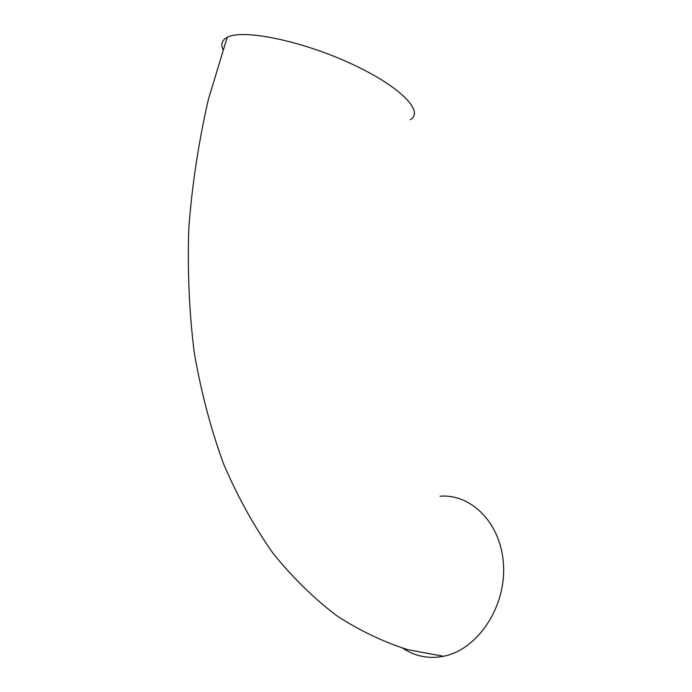 <?xml version="1.0" encoding="UTF-8"?>
<svg xmlns="http://www.w3.org/2000/svg" width="692" height="692" viewBox="0 0 692 692"><rect width="100%" height="100%" fill="white"/><g stroke="black" fill="none" stroke-linecap="round" stroke-linejoin="round"><path stroke-width="1.04" d="M440.051 496.207C472.108 493.681 502.046 524.406 503.56 566.298C505.463 608.13 477.125 649.831 443.546 656.276C428.685 659.087 415.113 656.405 402.822 648.24M410.235 119.707C424.853 111.715 400.261 86.215 350.507 63.413C300.882 40.508 242.624 28.787 227.192 37.342C221.994 40.058 220.592 44.124 222.971 49.53M443.546 656.276L407.925 649.71C383.991 642.193 360.42 630.983 337.238 616.079C314.523 598.987 293.209 578.166 273.279 553.609C254.422 527.019 237.884 497.176 223.646 464.098C210.939 429.395 201.156 392.338 194.296 352.929C189.227 312.481 187.394 270.866 188.804 228.075C192.082 184.998 198.604 142.154 208.344 99.536L227.192 37.342"/></g></svg>
